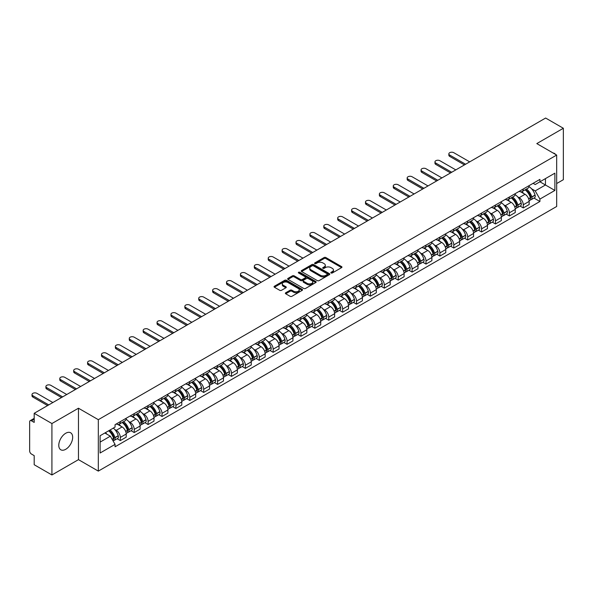 <?xml version="1.0" encoding="UTF-8"?>
<svg xmlns="http://www.w3.org/2000/svg" width="593" height="593" viewBox="0 0 593 593"><rect width="100%" height="100%" fill="white"/><g stroke="black" fill="none" stroke-linecap="round" stroke-linejoin="round"><path stroke-width="0.89" d="M331.087 272.988A0.867 0.497 0 0 0 332.31 272.988L341.598 267.628A1.238 0.712 0 0 0 341.961 267.124A1.238 0.712 0 0 0 341.598 266.613L325.861 257.532A1.238 0.712 0 0 0 324.112 257.532L314.824 262.892A0.867 0.497 0 0 0 316.047 263.603L317.248 262.907A3.958 2.283 0 0 1 322.844 262.907L324.156 263.663A3.958 2.283 0 0 1 325.312 265.279A3.958 2.283 0 0 1 324.156 266.894L322.955 267.584A0.867 0.497 0 0 0 324.178 268.295L325.379 267.599A3.958 2.283 0 0 1 330.976 267.599L332.288 268.355A3.958 2.283 0 0 1 333.444 269.971A3.958 2.283 0 0 1 332.288 271.587L331.087 272.283A0.867 0.497 0 0 0 331.087 272.988L331.087 272.283M65.719 449.301A9.822 5.671 120 0 0 72.138 440.643A9.822 5.671 120 0 0 70.634 432.771A9.822 5.671 120 0 0 65.719 433.261A9.822 5.671 120 0 0 59.307 441.918A9.822 5.671 120 0 0 60.812 449.79A9.822 5.671 120 0 0 65.719 449.301M555.5 154.388A9.822 5.671 120 0 0 554.455 153.439A9.822 5.671 120 0 0 553.113 153.009M285.73 292.764A1.238 0.712 0 0 0 285.366 293.268A1.238 0.712 0 0 0 285.73 293.772L290.147 296.322A1.238 0.712 0 0 0 291.897 296.322L302.208 290.362A1.238 0.712 0 0 0 302.571 289.858A1.238 0.712 0 0 0 302.208 289.354L286.471 280.267A1.238 0.712 0 0 0 284.729 280.267L274.411 286.226A1.238 0.712 0 0 0 274.048 286.73A1.238 0.712 0 0 0 274.411 287.234L279.74 290.311A1.238 0.712 0 0 0 281.49 290.311L285.908 287.768A1.238 0.712 0 0 0 286.271 287.257A1.238 0.712 0 0 0 285.908 286.753L283.261 285.226A3.306 1.912 0 0 1 282.29 283.877A3.306 1.912 0 0 1 284.336 282.112A3.306 1.912 0 0 1 287.939 282.527L298.301 288.509A3.306 1.912 0 0 1 299.265 289.858A3.306 1.912 0 0 1 297.226 291.623A3.306 1.912 0 0 1 293.624 291.207L291.897 290.214A1.238 0.712 0 0 0 290.147 290.214L285.73 292.764L285.73 293.772M98.319 419.681L78.461 408.214L51.917 423.543L34.194 413.306L545.627 118.037L563.35 128.266L536.806 143.595L556.671 155.062L98.319 419.681L98.319 471.109L556.671 206.483L556.671 155.062M317.337 280.622A1.238 0.712 0 0 0 319.086 280.622L329.404 274.67A1.238 0.712 0 0 0 329.76 274.159A1.238 0.712 0 0 0 329.404 273.655L313.667 264.574A1.238 0.712 0 0 0 311.918 264.574L301.6 270.527A1.238 0.712 0 0 0 301.237 271.031A1.238 0.712 0 0 0 301.6 271.535L317.337 280.622M298.931 273.173A0.867 0.497 0 0 1 299.806 273.299L299.806 272.269L315.81 281.505A1.238 0.712 0 0 1 316.165 282.009A1.238 0.712 0 0 1 315.81 282.513L305.491 288.472A1.238 0.712 0 0 1 303.742 288.472L288.005 279.385L292.416 276.857L292.416 275.827L288.005 278.376A1.238 0.712 0 0 0 287.642 278.88A1.238 0.712 0 0 0 288.005 279.385L288.005 278.376M292.416 276.857A1.238 0.712 0 0 1 294.165 276.857L294.165 275.827A1.238 0.712 0 0 0 292.416 275.827M294.165 275.827L300.547 279.511A1.238 0.712 0 0 0 302.297 279.511L305.225 277.82A1.238 0.712 0 0 0 305.588 277.316A1.238 0.712 0 0 0 305.225 276.812L298.583 272.973A0.867 0.497 0 0 1 299.806 272.269M51.917 423.543L51.917 474.963L34.194 464.734L34.194 455.632L31.429 454.038A2.52 1.453 -120 0 1 29.65 450.947L29.65 421.845A2.52 1.453 -120 0 1 30.169 420.689L34.194 418.369M556.671 183.548L563.35 179.694L563.35 128.266M51.917 474.963L78.461 459.642L98.319 471.109M34.194 413.306L34.194 422.409L31.429 420.815A2.52 1.453 -120 0 0 30.169 420.689M523.271 188.997A5.797 3.343 60 0 1 522.07 191.598L527.948 188.203A5.797 3.343 -120 0 0 529.149 185.609M517.689 196.832L519.171 197.691A5.797 3.343 60 0 1 523.271 204.785L529.149 201.39A5.797 3.343 -120 0 0 525.05 194.296L520.839 191.865M529.149 201.39L529.149 204.533L523.271 207.921L520.083 206.082M522.07 191.598A5.797 3.343 60 0 1 519.216 191.339M523.271 204.785L523.271 207.921M509.372 197.024A5.797 3.343 60 0 1 508.171 199.626L514.049 196.231A5.797 3.343 -120 0 0 515.25 193.629M506.185 214.103L509.372 215.948L515.25 212.553L515.25 209.418A5.797 3.343 -120 0 0 511.159 202.317L506.948 199.885M508.171 199.626A5.797 3.343 60 0 1 505.325 199.359M503.798 204.859L505.28 205.712A5.797 3.343 60 0 1 509.372 212.805L509.372 215.948M495.481 205.045A5.797 3.343 60 0 1 494.28 207.646L500.158 204.251A5.797 3.343 -120 0 0 501.359 201.65M492.294 222.13L495.481 223.969L501.359 220.574L501.359 217.438A5.797 3.343 -120 0 0 497.26 210.337L493.05 207.913M494.28 207.646A5.797 3.343 60 0 1 491.427 207.38M489.9 212.88L491.382 213.732A5.797 3.343 60 0 1 495.481 220.833L495.481 223.969M481.583 213.065A5.797 3.343 60 0 1 480.382 215.667L486.26 212.272A5.797 3.343 -120 0 0 487.461 209.67M478.395 230.151L481.583 231.989L487.461 228.594L487.461 225.459A5.797 3.343 -120 0 0 483.369 218.365L479.159 215.934M480.382 215.667A5.797 3.343 60 0 1 477.535 215.407M476.009 220.9L477.491 221.76A5.797 3.343 60 0 1 481.583 228.854L481.583 231.989M467.692 221.085A5.797 3.343 60 0 1 466.491 223.687L472.369 220.292A5.797 3.343 -120 0 0 473.57 217.69M464.504 238.171L467.692 240.009L473.57 236.614L473.57 233.479A5.797 3.343 -120 0 0 469.471 226.385L465.26 223.954M466.491 223.687A5.797 3.343 60 0 1 463.637 223.428M462.11 228.92L463.593 229.78A5.797 3.343 60 0 1 467.692 236.874L467.692 240.009M453.793 229.113A5.797 3.343 60 0 1 452.592 231.707L458.471 228.32A5.797 3.343 -120 0 0 459.671 225.718M450.606 246.191L453.793 248.037L459.671 244.642L459.671 241.499A5.797 3.343 -120 0 0 455.58 234.405L451.369 231.974M452.592 231.707A5.797 3.343 60 0 1 449.746 231.448M448.219 236.948L449.702 237.8A5.797 3.343 60 0 1 453.793 244.894L453.793 248.037M439.902 237.133A5.797 3.343 60 0 1 438.701 239.735L444.58 236.34A5.797 3.343 -120 0 0 445.78 233.738M436.715 254.212L439.902 256.057L445.78 252.662L445.78 249.527A5.797 3.343 -120 0 0 441.681 242.426L437.471 240.002M438.701 239.735A5.797 3.343 60 0 1 435.848 239.468M434.321 244.968L435.803 245.821A5.797 3.343 60 0 1 439.902 252.922L439.902 256.057M426.004 245.154A5.797 3.343 60 0 1 424.803 247.755L430.681 244.36A5.797 3.343 -120 0 0 431.882 241.759M422.816 262.239L426.004 264.078L431.882 260.683L431.882 257.547A5.797 3.343 -120 0 0 427.79 250.454L423.58 248.022M424.803 247.755A5.797 3.343 60 0 1 421.957 247.496M420.43 252.989L421.912 253.841A5.797 3.343 60 0 1 426.004 260.942L426.004 264.078M412.113 253.174A5.797 3.343 60 0 1 410.912 255.776L416.79 252.381A5.797 3.343 -120 0 0 417.991 249.779M408.925 270.26L412.113 272.098L417.991 268.703L417.991 265.568A5.797 3.343 -120 0 0 413.892 258.474L409.681 256.043M410.912 255.776A5.797 3.343 60 0 1 408.058 255.516M406.531 261.009L408.014 261.869A5.797 3.343 60 0 1 412.113 268.963L412.113 272.098M398.214 261.194A5.797 3.343 60 0 1 397.014 263.796L402.892 260.409A5.797 3.343 -120 0 0 404.092 257.807M395.027 278.28L398.214 280.118L404.092 276.731L404.092 273.588A5.797 3.343 -120 0 0 400.001 266.494L395.79 264.063M397.014 263.796A5.797 3.343 60 0 1 394.167 263.537M392.64 269.029L394.123 269.889A5.797 3.343 60 0 1 398.214 276.983L398.214 280.118M384.323 269.222A5.797 3.343 60 0 1 383.122 271.824L389.001 268.429A5.797 3.343 -120 0 0 390.201 265.827M381.136 286.3L384.323 288.146L390.201 284.751L390.201 281.616A5.797 3.343 -120 0 0 386.102 274.515L381.892 272.091M383.122 271.824A5.797 3.343 60 0 1 380.269 271.557M378.742 277.057L380.224 277.909A5.797 3.343 60 0 1 384.323 285.011L384.323 288.146M370.425 277.242A5.797 3.343 60 0 1 369.224 279.844L375.102 276.449A5.797 3.343 -120 0 0 376.303 273.847M367.237 294.328L370.425 296.166L376.303 292.772L376.303 289.636A5.797 3.343 -120 0 0 372.211 282.542L368.001 280.111M369.224 279.844A5.797 3.343 60 0 1 366.378 279.585M364.851 285.077L366.333 285.93A5.797 3.343 60 0 1 370.425 293.031L370.425 296.166M356.534 285.263A5.797 3.343 60 0 1 355.333 287.864L361.211 284.47A5.797 3.343 -120 0 0 362.412 281.868M353.346 302.348L356.534 304.187L362.412 300.792L362.412 297.656A5.797 3.343 -120 0 0 358.313 290.563L354.103 288.131M355.333 287.864A5.797 3.343 60 0 1 352.479 287.605M350.952 293.098L352.435 293.958A5.797 3.343 60 0 1 356.534 301.051L356.534 304.187M342.635 293.283A5.797 3.343 60 0 1 341.435 295.885L347.313 292.49A5.797 3.343 -120 0 0 348.514 289.895M339.448 310.369L342.635 312.207L348.514 308.82L348.514 305.677A5.797 3.343 -120 0 0 344.422 298.583L340.212 296.152M341.435 295.885A5.797 3.343 60 0 1 338.588 295.625M337.061 301.118L338.544 301.978A5.797 3.343 60 0 1 342.635 309.072L342.635 312.207M328.744 301.311A5.797 3.343 60 0 1 327.544 303.912L333.422 300.518A5.797 3.343 -120 0 0 334.622 297.916M325.557 318.389L328.744 320.235L334.622 316.84L334.622 313.704A5.797 3.343 -120 0 0 330.523 306.603L326.313 304.172M327.544 303.912A5.797 3.343 60 0 1 324.69 303.646M323.163 309.146L324.645 309.998A5.797 3.343 60 0 1 328.744 317.092L328.744 320.235M314.846 309.331A5.797 3.343 60 0 1 313.645 311.933L319.523 308.538A5.797 3.343 -120 0 0 320.724 305.936M311.659 326.417L314.846 328.255L320.724 324.86L320.724 321.725A5.797 3.343 -120 0 0 316.632 314.624L312.422 312.2M313.645 311.933A5.797 3.343 60 0 1 310.799 311.666M309.272 317.166L310.754 318.018A5.797 3.343 60 0 1 314.846 325.12L314.846 328.255M300.955 317.351A5.797 3.343 60 0 1 299.754 319.953L305.632 316.558A5.797 3.343 -120 0 0 306.833 313.956M297.768 334.437L300.955 336.275L306.833 332.881L306.833 329.745A5.797 3.343 -120 0 0 302.734 322.651L298.524 320.22M299.754 319.953A5.797 3.343 60 0 1 296.9 319.694M295.373 325.186L296.856 326.046A5.797 3.343 60 0 1 300.955 333.14L300.955 336.275M287.056 325.372A5.797 3.343 60 0 1 285.856 327.973L291.734 324.579A5.797 3.343 -120 0 0 292.935 321.977M283.869 342.457L287.056 344.296L292.935 340.901L292.935 337.765A5.797 3.343 -120 0 0 288.843 330.672L284.633 328.24M285.856 327.973A5.797 3.343 60 0 1 283.009 327.714M281.482 333.207L282.965 334.067A5.797 3.343 60 0 1 287.056 341.16L287.056 344.296M273.165 333.399A5.797 3.343 60 0 1 271.965 335.994L277.843 332.606A5.797 3.343 -120 0 0 279.044 330.004M269.978 350.478L273.165 352.324L279.044 348.929L279.044 345.793A5.797 3.343 -120 0 0 274.944 338.692L270.734 336.261M271.965 335.994A5.797 3.343 60 0 1 269.111 335.734M267.584 341.234L269.066 342.087A5.797 3.343 60 0 1 273.165 349.181L273.165 352.324M259.267 341.42A5.797 3.343 60 0 1 258.066 344.022L263.944 340.627A5.797 3.343 -120 0 0 265.145 338.025M256.08 358.498L259.267 360.344L265.145 356.949L265.145 353.813A5.797 3.343 -120 0 0 261.053 346.712L256.843 344.288M258.066 344.022A5.797 3.343 60 0 1 255.22 343.755M253.693 349.255L255.175 350.107A5.797 3.343 60 0 1 259.267 357.208L259.267 360.344M245.376 349.44A5.797 3.343 60 0 1 244.175 352.042L250.053 348.647A5.797 3.343 -120 0 0 251.254 346.045M242.189 366.526L245.376 368.364L251.254 364.969L251.254 361.834A5.797 3.343 -120 0 0 247.155 354.74L242.945 352.309M244.175 352.042A5.797 3.343 60 0 1 241.321 351.782M239.794 357.275L241.277 358.128A5.797 3.343 60 0 1 245.376 365.229L245.376 368.364M231.478 357.46A5.797 3.343 60 0 1 230.277 360.062L236.155 356.667A5.797 3.343 -120 0 0 237.356 354.065M228.29 374.546L231.478 376.385L237.356 372.99L237.356 369.854A5.797 3.343 -120 0 0 233.264 362.76L229.054 360.329M230.277 360.062A5.797 3.343 60 0 1 227.43 359.803M225.903 365.295L227.386 366.155A5.797 3.343 60 0 1 231.478 373.249L231.478 376.385M217.587 365.488A5.797 3.343 60 0 1 216.386 368.083L222.264 364.695A5.797 3.343 -120 0 0 223.465 362.093M214.399 382.567L217.587 384.405L223.465 381.017L223.465 377.874A5.797 3.343 -120 0 0 219.366 370.781L215.155 368.349M216.386 368.083A5.797 3.343 60 0 1 213.532 367.823M212.005 373.316L213.487 374.176A5.797 3.343 60 0 1 217.587 381.269L217.587 384.405M203.688 373.508A5.797 3.343 60 0 1 202.487 376.11L208.365 372.715A5.797 3.343 -120 0 0 209.566 370.114M200.501 390.587L203.688 392.433L209.566 389.038L209.566 385.902A5.797 3.343 -120 0 0 205.474 378.801L201.264 376.377M202.487 376.11A5.797 3.343 60 0 1 199.641 375.843M198.114 381.343L199.596 382.196A5.797 3.343 60 0 1 203.688 389.297L203.688 392.433M189.797 381.529A5.797 3.343 60 0 1 188.596 384.131L194.474 380.736A5.797 3.343 -120 0 0 195.675 378.134M186.61 398.615L189.797 400.453L195.675 397.058L195.675 393.922A5.797 3.343 -120 0 0 191.576 386.829L187.366 384.397M188.596 384.131A5.797 3.343 60 0 1 185.742 383.871M184.215 389.364L185.698 390.216A5.797 3.343 60 0 1 189.797 397.317L189.797 400.453M175.899 389.549A5.797 3.343 60 0 1 174.698 392.151L180.576 388.756A5.797 3.343 -120 0 0 181.777 386.154M172.711 406.635L175.899 408.473L181.777 405.078L181.777 401.943A5.797 3.343 -120 0 0 177.685 394.849L173.475 392.418M174.698 392.151A5.797 3.343 60 0 1 171.851 391.891M170.324 397.384L171.807 398.244A5.797 3.343 60 0 1 175.899 405.338L175.899 408.473M162.008 397.569A5.797 3.343 60 0 1 160.807 400.171L166.685 396.776A5.797 3.343 -120 0 0 167.886 394.182M158.82 414.655L162.008 416.494L167.886 413.106L167.886 409.963A5.797 3.343 -120 0 0 163.787 402.869L159.576 400.438M160.807 400.171A5.797 3.343 60 0 1 157.953 399.912M156.426 405.404L157.908 406.264A5.797 3.343 60 0 1 162.008 413.358L162.008 416.494M148.109 405.597A5.797 3.343 60 0 1 146.908 408.199L152.786 404.804A5.797 3.343 -120 0 0 153.987 402.202M144.922 422.676L148.109 424.521L153.987 421.126L153.987 417.991A5.797 3.343 -120 0 0 149.896 410.89L145.685 408.458M146.908 408.199A5.797 3.343 60 0 1 144.062 407.932M142.535 413.432L144.017 414.285A5.797 3.343 60 0 1 148.109 421.378L148.109 424.521M134.218 413.618A5.797 3.343 60 0 1 133.017 416.219L138.895 412.824A5.797 3.343 -120 0 0 140.096 410.223M131.031 430.703L134.218 432.542L140.096 429.147L140.096 426.011A5.797 3.343 -120 0 0 135.997 418.91L131.787 416.486M133.017 416.219A5.797 3.343 60 0 1 130.163 415.96M128.637 421.453L130.119 422.305A5.797 3.343 60 0 1 134.218 429.406L134.218 432.542M120.32 421.638A5.797 3.343 60 0 1 119.119 424.24L124.997 420.845A5.797 3.343 -120 0 0 126.198 418.243M117.132 438.724L120.32 440.562L126.198 437.167L126.198 434.032A5.797 3.343 -120 0 0 122.106 426.938L117.896 424.506M119.119 424.24A5.797 3.343 60 0 1 116.272 423.98M114.746 429.473L116.228 430.333A5.797 3.343 60 0 1 120.32 437.426L120.32 440.562M533.114 183.319L535.205 184.527L554.885 173.163L545.449 178.612L545.449 184.986L535.205 190.902L531.587 188.811M100.106 442.104L110.35 436.189L115.064 444.365L100.106 453.008L100.106 435.729L115.064 427.086L115.064 424.67L539.926 179.382L539.926 181.799L554.885 190.442L539.926 199.078L535.205 190.902M554.885 173.163L554.885 190.442M115.064 444.365L115.064 446.788L539.926 201.494L539.926 199.078M78.461 408.214L78.461 459.642M110.35 436.189L104.828 433.001M533.974 198.062L539.926 201.494M331.428 273.114L332.288 272.617A3.958 2.283 0 0 0 333.444 271.001L333.444 269.971M325.312 265.279L325.312 266.309A3.958 2.283 0 0 1 324.156 267.925L323.296 268.414M341.583 267.636L325.861 258.555A1.238 0.712 0 0 0 324.112 258.555L315.165 263.722M329.382 274.678L313.667 265.597A1.238 0.712 0 0 0 311.918 265.597L301.615 271.55M327.217 274.515A0.867 0.497 0 0 0 327.217 273.81L313.4 265.834A0.867 0.497 0 0 0 312.177 265.834L310.91 266.568A3.958 2.283 0 0 0 309.754 268.184A3.958 2.283 0 0 0 310.91 269.793L320.353 275.248A3.958 2.283 0 0 0 325.95 275.248L327.217 274.515L327.217 275.545A0.867 0.497 0 0 0 327.469 275.189L327.469 274.159M309.754 268.184L309.754 269.207A3.958 2.283 0 0 0 310.91 270.823L310.91 269.793M327.217 275.545L325.95 276.279A3.958 2.283 0 0 1 320.353 276.279L310.91 270.823M294.165 276.857L300.547 280.541A1.238 0.712 0 0 0 302.297 280.541L305.225 278.851A1.238 0.712 0 0 0 305.588 278.347L305.588 277.316M299.806 273.299L315.787 282.527M307.174 283.335A3.306 1.912 0 0 0 310.776 283.75A3.306 1.912 0 0 0 312.815 281.986A3.306 1.912 0 0 0 311.851 280.637L308.197 278.525A1.238 0.712 0 0 0 306.448 278.525L303.52 280.222A1.238 0.712 0 0 0 303.164 280.726A1.238 0.712 0 0 0 303.52 281.23L307.174 283.335L307.174 284.366A3.306 1.912 0 0 0 310.776 284.781A3.306 1.912 0 0 0 312.815 283.017L312.815 281.986M303.164 280.726L303.164 281.749A1.238 0.712 0 0 0 303.52 282.261L303.52 281.23M307.174 284.366L303.52 282.261M299.265 289.858L299.265 290.889A3.306 1.912 0 0 1 297.226 292.653A3.306 1.912 0 0 1 293.624 292.238L291.897 291.245A1.238 0.712 0 0 0 290.147 291.245L285.744 293.78M282.29 283.877L282.29 284.907A3.306 1.912 0 0 0 283.261 286.256L283.261 285.226M285.893 287.775L283.261 286.256M302.193 290.377L286.471 281.297A1.238 0.712 0 0 0 284.729 281.297L274.426 287.242L274.411 286.226M525.457 189.641A7.939 4.581 60 0 1 525.494 189.671A7.939 4.581 60 0 1 530.72 196.787L530.765 196.95A1.542 0.889 60 0 1 530.52 198.166A1.542 0.889 60 0 1 530.483 198.181M469.693 161.874L453.793 152.697A2.898 1.675 -0 0 0 450.636 152.334A2.898 1.675 -0 0 0 448.849 153.876A2.898 1.675 -0 0 0 449.702 155.062L449.702 156.396A2.898 1.675 180 0 1 448.849 155.218L448.849 153.876M525.109 189.849A9.57 5.53 60 0 1 530.372 197.743L530.416 197.906A3.18 1.838 60 0 1 529.912 200.404L529.126 200.864M530.461 199.7A3.18 1.838 -120 0 0 531.335 199.582A3.18 1.838 -120 0 0 531.839 197.084L531.795 196.92A9.57 5.53 -120 0 0 526.532 189.026M529.03 186.625A9.57 5.53 60 0 1 535.049 195.045L535.094 195.208A3.18 1.838 60 0 1 534.59 197.706L531.335 199.582M464.438 164.906L449.702 156.396M521.84 191.709A9.57 5.53 60 0 1 523.841 193.6M465.594 164.239L449.702 155.062M528.496 193.614L529.719 194.319M511.559 197.669A7.939 4.581 60 0 1 511.603 197.691A7.939 4.581 60 0 1 516.822 204.807L516.866 204.978A1.542 0.889 60 0 1 516.629 206.186A1.542 0.889 60 0 1 516.592 206.208M455.802 169.894L439.902 160.718A2.898 1.675 -0 0 0 436.745 160.355A2.898 1.675 -0 0 0 434.958 161.896A2.898 1.675 -0 0 0 435.803 163.082L435.803 164.417A2.898 1.675 180 0 1 434.958 163.238L434.958 161.896M511.21 197.869A9.57 5.53 60 0 1 516.473 205.764L516.525 205.934A3.18 1.838 60 0 1 516.021 208.425L515.228 208.884M516.562 207.728A3.18 1.838 -120 0 0 517.444 207.602A3.18 1.838 -120 0 0 517.948 205.111L517.897 204.941A9.57 5.53 -120 0 0 512.641 197.046M515.132 194.645A9.57 5.53 60 0 1 521.151 203.065L521.195 203.229A3.18 1.838 60 0 1 520.698 205.727L517.444 207.602M450.547 172.926L435.803 164.417M507.949 199.737A9.57 5.53 60 0 1 509.95 201.62M451.703 172.259L435.803 163.082M514.605 201.635L515.821 202.339M497.668 205.689A7.939 4.581 60 0 1 497.705 205.712A7.939 4.581 60 0 1 502.931 212.835L502.975 212.998A1.542 0.889 60 0 1 502.731 214.206A1.542 0.889 60 0 1 502.694 214.229M441.904 177.915L426.004 168.738A2.898 1.675 -0 0 0 422.846 168.375A2.898 1.675 -0 0 0 421.06 169.924A2.898 1.675 -0 0 0 421.912 171.103L421.912 172.444A2.898 1.675 180 0 1 421.06 171.258L421.06 169.924M497.319 205.89A9.57 5.53 60 0 1 502.582 213.791L502.627 213.954A3.18 1.838 60 0 1 502.123 216.452L501.337 216.905M502.671 215.748A3.18 1.838 -120 0 0 503.546 215.63A3.18 1.838 -120 0 0 504.05 213.132L504.006 212.969A9.57 5.53 -120 0 0 498.743 205.067M501.241 202.665A9.57 5.53 60 0 1 507.26 211.086L507.304 211.256A3.18 1.838 60 0 1 506.8 213.747L503.546 215.63M436.648 180.954L421.912 172.444M494.051 207.758A9.57 5.53 60 0 1 496.052 209.64M437.804 180.279L421.912 171.103M500.707 209.655L501.93 210.359M483.769 213.71A7.939 4.581 60 0 1 483.814 213.732A7.939 4.581 60 0 1 489.032 220.855L489.077 221.019A1.542 0.889 60 0 1 488.84 222.234A1.542 0.889 60 0 1 488.802 222.249M428.013 185.943L412.113 176.758A2.898 1.675 -0 0 0 408.955 176.395A2.898 1.675 -0 0 0 407.169 177.944A2.898 1.675 -0 0 0 408.014 179.123L408.014 180.465A2.898 1.675 180 0 1 407.169 179.279L407.169 177.944M483.421 213.91A9.57 5.53 60 0 1 488.684 221.812L488.736 221.975A3.18 1.838 60 0 1 488.232 224.473L487.439 224.932M488.773 223.769A3.18 1.838 -120 0 0 489.655 223.65A3.18 1.838 -120 0 0 490.159 221.152L490.107 220.989A9.57 5.53 -120 0 0 484.852 213.087M487.342 210.685A9.57 5.53 60 0 1 493.361 219.114L493.406 219.277A3.18 1.838 60 0 1 492.909 221.775L489.655 223.65M422.757 188.974L408.014 180.465M480.16 215.778A9.57 5.53 60 0 1 482.161 217.668M423.913 188.307L408.014 179.123M486.816 217.675L488.032 218.38M469.878 221.73A7.939 4.581 60 0 1 469.915 221.76A7.939 4.581 60 0 1 475.141 228.876L475.186 229.039A1.542 0.889 60 0 1 474.941 230.254A1.542 0.889 60 0 1 474.904 230.269M414.114 193.963L398.214 184.786A2.898 1.675 -0 0 0 395.057 184.423A2.898 1.675 -0 0 0 393.27 185.965A2.898 1.675 -0 0 0 394.123 187.151L394.123 188.485A2.898 1.675 180 0 1 393.27 187.299L393.27 185.965M469.53 221.93A9.57 5.53 60 0 1 474.793 229.832L474.837 229.995A3.18 1.838 60 0 1 474.333 232.493L473.548 232.953M474.882 231.789A3.18 1.838 -120 0 0 475.756 231.67A3.18 1.838 -120 0 0 476.261 229.172L476.216 229.009A9.57 5.53 -120 0 0 470.953 221.107M473.451 218.713A9.57 5.53 60 0 1 479.47 227.134L479.515 227.297A3.18 1.838 60 0 1 479.011 229.795L475.756 231.67M408.859 196.995L394.123 188.485M466.261 223.798A9.57 5.53 60 0 1 468.262 225.688M410.015 196.327L394.123 187.151M472.917 225.703L474.141 226.407M455.98 229.758A7.939 4.581 60 0 1 456.024 229.78A7.939 4.581 60 0 1 461.243 236.896L461.287 237.067A1.542 0.889 60 0 1 461.05 238.275A1.542 0.889 60 0 1 461.013 238.297M400.223 201.983L384.323 192.807A2.898 1.675 -0 0 0 381.166 192.443A2.898 1.675 -0 0 0 379.379 193.985A2.898 1.675 -0 0 0 380.224 195.171L380.224 196.505A2.898 1.675 180 0 1 379.379 195.327L379.379 193.985M455.632 229.958A9.57 5.53 60 0 1 460.894 237.852L460.946 238.015A3.18 1.838 60 0 1 460.442 240.513L459.649 240.973M460.983 239.809A3.18 1.838 -120 0 0 461.865 239.691A3.18 1.838 -120 0 0 462.37 237.193L462.318 237.03A9.57 5.53 -120 0 0 457.062 229.135M459.553 226.734A9.57 5.53 60 0 1 465.572 235.154L465.616 235.317A3.18 1.838 60 0 1 465.12 237.815L461.865 239.691M394.968 205.015L380.224 196.505M452.37 231.819A9.57 5.53 60 0 1 454.371 233.709M396.124 204.348L380.224 195.171M459.026 233.724L460.242 234.428M442.089 237.778A7.939 4.581 60 0 1 442.126 237.8A7.939 4.581 60 0 1 447.352 244.924L447.396 245.087A1.542 0.889 60 0 1 447.152 246.295A1.542 0.889 60 0 1 447.115 246.317M386.325 210.004L370.425 200.827A2.898 1.675 -0 0 0 367.267 200.464A2.898 1.675 -0 0 0 365.481 202.013A2.898 1.675 -0 0 0 366.333 203.191L366.333 204.533A2.898 1.675 180 0 1 365.481 203.347L365.481 202.013M441.741 237.978A9.57 5.53 60 0 1 447.003 245.88L447.048 246.043A3.18 1.838 60 0 1 446.544 248.541L445.758 248.993M447.092 247.837A3.18 1.838 -120 0 0 447.967 247.718A3.18 1.838 -120 0 0 448.471 245.22L448.427 245.057A9.57 5.53 -120 0 0 443.164 237.156M445.662 234.754A9.57 5.53 60 0 1 451.681 243.174L451.725 243.338A3.18 1.838 60 0 1 451.221 245.836L447.967 247.718M381.069 213.043L366.333 204.533M438.472 239.846A9.57 5.53 60 0 1 440.473 241.729M382.226 212.368L366.333 203.191M445.128 241.744L446.351 242.448M428.19 245.799A7.939 4.581 60 0 1 428.235 245.821A7.939 4.581 60 0 1 433.453 252.944L433.498 253.107A1.542 0.889 60 0 1 433.261 254.323A1.542 0.889 60 0 1 433.224 254.338M372.434 218.031L356.534 208.847A2.898 1.675 -0 0 0 353.376 208.484A2.898 1.675 -0 0 0 351.59 210.033A2.898 1.675 -0 0 0 352.435 211.212L352.435 212.553A2.898 1.675 180 0 1 351.59 211.367L351.59 210.033M427.842 245.999A9.57 5.53 60 0 1 433.105 253.9L433.157 254.063A3.18 1.838 60 0 1 432.653 256.561L431.86 257.014M433.194 255.857A3.18 1.838 -120 0 0 434.076 255.739A3.18 1.838 -120 0 0 434.58 253.241L434.528 253.078A9.57 5.53 -120 0 0 429.273 245.176M431.763 242.774A9.57 5.53 60 0 1 437.782 251.202L437.827 251.365A3.18 1.838 60 0 1 437.33 253.863L434.076 255.739M367.178 221.063L352.435 212.553M424.581 247.867A9.57 5.53 60 0 1 426.582 249.757M368.335 220.396L352.435 211.212M431.237 249.764L432.453 250.468M414.299 253.819A7.939 4.581 60 0 1 414.337 253.841A7.939 4.581 60 0 1 419.562 260.964L419.607 261.128A1.542 0.889 60 0 1 419.362 262.343A1.542 0.889 60 0 1 419.325 262.358M358.535 226.052L342.635 216.868A2.898 1.675 -0 0 0 339.478 216.512A2.898 1.675 -0 0 0 337.691 218.054A2.898 1.675 -0 0 0 338.544 219.24L338.544 220.574A2.898 1.675 180 0 1 337.691 219.388L337.691 218.054M413.951 254.019A9.57 5.53 60 0 1 419.214 261.921L419.258 262.084A3.18 1.838 60 0 1 418.754 264.582L417.969 265.041M419.303 263.878A3.18 1.838 -120 0 0 420.178 263.759A3.18 1.838 -120 0 0 420.682 261.261L420.637 261.098A9.57 5.53 -120 0 0 415.374 253.196M417.872 250.802A9.57 5.53 60 0 1 423.891 259.223L423.936 259.386A3.18 1.838 60 0 1 423.432 261.884L420.178 263.759M353.28 229.083L338.544 220.574M410.682 255.887A9.57 5.53 60 0 1 412.684 257.777M354.436 228.416L338.544 219.24M417.339 257.792L418.562 258.496M400.401 261.847A7.939 4.581 60 0 1 400.445 261.869A7.939 4.581 60 0 1 405.664 268.985L405.708 269.155A1.542 0.889 60 0 1 405.471 270.364A1.542 0.889 60 0 1 405.434 270.378M344.644 234.072L328.744 224.895A2.898 1.675 -0 0 0 325.587 224.532A2.898 1.675 -0 0 0 323.8 226.074A2.898 1.675 -0 0 0 324.645 227.26L324.645 228.594A2.898 1.675 180 0 1 323.8 227.416L323.8 226.074M400.053 262.047A9.57 5.53 60 0 1 405.315 269.941L405.367 270.104A3.18 1.838 60 0 1 404.863 272.602L404.07 273.062M405.404 271.898A3.18 1.838 -120 0 0 406.287 271.779A3.18 1.838 -120 0 0 406.791 269.281L406.739 269.118A9.57 5.53 -120 0 0 401.483 261.224M403.974 258.822A9.57 5.53 60 0 1 409.993 267.243L410.037 267.406A3.18 1.838 60 0 1 409.541 269.904L406.287 271.779M339.389 237.104L324.645 228.594M396.791 263.907A9.57 5.53 60 0 1 398.792 265.797M340.545 236.437L324.645 227.26M403.448 265.812L404.663 266.516M386.51 269.867A7.939 4.581 60 0 1 386.547 269.889A7.939 4.581 60 0 1 391.773 277.013L391.817 277.176A1.542 0.889 60 0 1 391.573 278.384A1.542 0.889 60 0 1 391.536 278.406M330.746 242.092L314.846 232.916A2.898 1.675 -0 0 0 311.688 232.552A2.898 1.675 -0 0 0 309.902 234.102A2.898 1.675 -0 0 0 310.754 235.28L310.754 236.614A2.898 1.675 180 0 1 309.902 235.436L309.902 234.102M386.162 270.067A9.57 5.53 60 0 1 391.424 277.961L391.469 278.132A3.18 1.838 60 0 1 390.965 280.63L390.179 281.082M391.513 279.926A3.18 1.838 -120 0 0 392.396 279.807A3.18 1.838 -120 0 0 392.892 277.309L392.848 277.139A9.57 5.53 -120 0 0 387.585 269.244M390.083 266.843A9.57 5.53 60 0 1 396.102 275.263L396.146 275.426A3.18 1.838 60 0 1 395.642 277.924L392.396 279.807M325.49 245.131L310.754 236.614M382.893 271.935A9.57 5.53 60 0 1 384.894 273.818M326.647 244.457L310.754 235.28M389.549 273.833L390.772 274.537M372.612 277.887A7.939 4.581 60 0 1 372.656 277.909A7.939 4.581 60 0 1 377.874 285.033L377.919 285.196A1.542 0.889 60 0 1 377.682 286.404A1.542 0.889 60 0 1 377.645 286.426M316.855 250.113L300.955 240.936A2.898 1.675 -0 0 0 297.797 240.573A2.898 1.675 -0 0 0 296.011 242.122A2.898 1.675 -0 0 0 296.856 243.3L296.856 244.642A2.898 1.675 180 0 1 296.011 243.456L296.011 242.122M372.263 278.087A9.57 5.53 60 0 1 377.526 285.989L377.578 286.152A3.18 1.838 60 0 1 377.074 288.65L376.281 289.102M377.615 287.946A3.18 1.838 -120 0 0 378.497 287.827A3.18 1.838 -120 0 0 379.001 285.329L378.949 285.166A9.57 5.53 -120 0 0 373.694 277.265M376.184 274.863A9.57 5.53 60 0 1 382.203 283.284L382.248 283.454A3.18 1.838 60 0 1 381.751 285.952L378.497 287.827M311.599 253.152L296.856 244.642M369.002 279.955A9.57 5.53 60 0 1 371.003 281.838M312.756 252.485L296.856 243.3M375.658 281.853L376.874 282.557M358.721 285.908A7.939 4.581 60 0 1 358.758 285.93A7.939 4.581 60 0 1 363.983 293.053L364.028 293.216A1.542 0.889 60 0 1 363.783 294.432A1.542 0.889 60 0 1 363.746 294.447M302.956 258.14L287.056 248.956A2.898 1.675 -0 0 0 283.899 248.593A2.898 1.675 -0 0 0 282.112 250.142A2.898 1.675 -0 0 0 282.965 251.328L282.965 252.662A2.898 1.675 180 0 1 282.112 251.476L282.112 250.142M358.372 286.108A9.57 5.53 60 0 1 363.635 294.009L363.679 294.172A3.18 1.838 60 0 1 363.175 296.67L362.39 297.13M363.724 295.966A3.18 1.838 -120 0 0 364.606 295.848A3.18 1.838 -120 0 0 365.103 293.35L365.058 293.187A9.57 5.53 -120 0 0 359.795 285.285M362.293 282.891A9.57 5.53 60 0 1 368.312 291.311L368.357 291.474A3.18 1.838 60 0 1 367.853 293.972L364.606 295.848M297.701 261.172L282.965 252.662M355.103 287.976A9.57 5.53 60 0 1 357.105 289.866M298.857 260.505L282.965 251.328M361.76 289.873L362.983 290.585M344.822 293.935A7.939 4.581 60 0 1 344.867 293.958A7.939 4.581 60 0 1 350.085 301.074L350.129 301.237A1.542 0.889 60 0 1 349.892 302.452A1.542 0.889 60 0 1 349.855 302.467M289.065 266.161L273.165 256.984A2.898 1.675 -0 0 0 270.008 256.621A2.898 1.675 -0 0 0 268.221 258.163A2.898 1.675 -0 0 0 269.066 259.349L269.066 260.683A2.898 1.675 180 0 1 268.221 259.504L268.221 258.163M344.474 294.135A9.57 5.53 60 0 1 349.737 302.03L349.788 302.193A3.18 1.838 60 0 1 349.284 304.691L348.491 305.15M349.826 303.987A3.18 1.838 -120 0 0 350.708 303.868A3.18 1.838 -120 0 0 351.212 301.37L351.16 301.207A9.57 5.53 -120 0 0 345.904 293.313M348.395 290.911A9.57 5.53 60 0 1 354.414 299.332L354.458 299.495A3.18 1.838 60 0 1 353.962 301.993L350.708 303.868M283.81 269.192L269.066 260.683M341.212 295.996A9.57 5.53 60 0 1 343.214 297.886M284.966 268.525L269.066 259.349M347.869 297.901L349.084 298.605M330.931 301.956A7.939 4.581 60 0 1 330.968 301.978A7.939 4.581 60 0 1 336.194 309.101L336.238 309.264A1.542 0.889 60 0 1 335.994 310.473A1.542 0.889 60 0 1 335.957 310.495M275.167 274.181L259.267 265.004A2.898 1.675 -0 0 0 256.109 264.641A2.898 1.675 -0 0 0 254.323 266.183A2.898 1.675 -0 0 0 255.175 267.369L255.175 268.703A2.898 1.675 180 0 1 254.323 267.525L254.323 266.183M330.583 302.156A9.57 5.53 60 0 1 335.846 310.05L335.89 310.221A3.18 1.838 60 0 1 335.386 312.711L334.6 313.171M335.934 312.014A3.18 1.838 -120 0 0 336.817 311.888A3.18 1.838 -120 0 0 337.313 309.398L337.269 309.227A9.57 5.53 -120 0 0 332.006 301.333M334.504 298.931A9.57 5.53 60 0 1 340.523 307.352L340.567 307.515A3.18 1.838 60 0 1 340.063 310.013L336.817 311.888M269.911 277.213L255.175 268.703M327.314 304.024A9.57 5.53 60 0 1 329.315 305.906M271.068 276.546L255.175 267.369M333.97 305.921L335.193 306.625M317.033 309.976A7.939 4.581 60 0 1 317.077 309.998A7.939 4.581 60 0 1 322.296 317.122L322.34 317.285A1.542 0.889 60 0 1 322.103 318.493A1.542 0.889 60 0 1 322.066 318.515M261.276 282.201L245.376 273.025A2.898 1.675 -0 0 0 242.218 272.661A2.898 1.675 -0 0 0 240.432 274.211A2.898 1.675 -0 0 0 241.277 275.389L241.277 276.731A2.898 1.675 180 0 1 240.432 275.545L240.432 274.211M316.684 310.176A9.57 5.53 60 0 1 321.947 318.078L321.999 318.241A3.18 1.838 60 0 1 321.495 320.739L320.702 321.191M322.036 320.035A3.18 1.838 -120 0 0 322.918 319.916A3.18 1.838 -120 0 0 323.422 317.418L323.37 317.255A9.57 5.53 -120 0 0 318.115 309.353M320.605 306.952A9.57 5.53 60 0 1 326.624 315.372L326.669 315.543A3.18 1.838 60 0 1 326.172 318.033L322.918 319.916M256.02 285.24L241.277 276.731M313.423 312.044A9.57 5.53 60 0 1 315.424 313.927M257.177 284.573L241.277 275.389M320.079 313.942L321.295 314.646M303.142 317.996A7.939 4.581 60 0 1 303.179 318.018A7.939 4.581 60 0 1 308.404 325.142L308.449 325.305A1.542 0.889 60 0 1 308.204 326.521A1.542 0.889 60 0 1 308.167 326.535M247.377 290.229L231.478 281.045A2.898 1.675 -0 0 0 228.32 280.682A2.898 1.675 -0 0 0 226.533 282.231A2.898 1.675 -0 0 0 227.386 283.41L227.386 284.751A2.898 1.675 180 0 1 226.533 283.565L226.533 282.231M302.793 318.196A9.57 5.53 60 0 1 308.056 326.098L308.101 326.261A3.18 1.838 60 0 1 307.597 328.759L306.811 329.219M308.145 328.055A3.18 1.838 -120 0 0 309.027 327.936A3.18 1.838 -120 0 0 309.524 325.438L309.479 325.275A9.57 5.53 -120 0 0 304.216 317.374M306.714 314.972A9.57 5.53 60 0 1 312.733 323.4L312.778 323.563A3.18 1.838 60 0 1 312.274 326.061L309.027 327.936M242.122 293.261L227.386 284.751M299.524 320.064A9.57 5.53 60 0 1 301.526 321.955M243.278 292.594L227.386 283.41M306.181 321.962L307.404 322.666M289.243 326.017A7.939 4.581 60 0 1 289.288 326.046A7.939 4.581 60 0 1 294.506 333.162L294.551 333.325A1.542 0.889 60 0 1 294.313 334.541A1.542 0.889 60 0 1 294.276 334.556M233.486 298.249L217.587 289.073A2.898 1.675 -0 0 0 214.429 288.709A2.898 1.675 -0 0 0 212.642 290.251A2.898 1.675 -0 0 0 213.487 291.437L213.487 292.772A2.898 1.675 180 0 1 212.642 291.593L212.642 290.251M288.895 326.217A9.57 5.53 60 0 1 294.158 334.118L294.21 334.282A3.18 1.838 60 0 1 293.705 336.78L292.912 337.239M294.247 336.075A3.18 1.838 -120 0 0 295.129 335.957A3.18 1.838 -120 0 0 295.633 333.459L295.581 333.296A9.57 5.53 -120 0 0 290.325 325.394M292.816 323A9.57 5.53 60 0 1 298.835 331.42L298.879 331.583A3.18 1.838 60 0 1 298.383 334.081L295.129 335.957M228.231 301.281L213.487 292.772M285.633 328.085A9.57 5.53 60 0 1 287.635 329.975M229.387 300.614L213.487 291.437M292.29 329.99L293.505 330.694M275.352 334.044A7.939 4.581 60 0 1 275.389 334.067A7.939 4.581 60 0 1 280.615 341.183L280.659 341.353A1.542 0.889 60 0 1 280.415 342.561A1.542 0.889 60 0 1 280.378 342.584M219.588 306.27L203.688 297.093A2.898 1.675 -0 0 0 200.53 296.73A2.898 1.675 -0 0 0 198.744 298.272A2.898 1.675 -0 0 0 199.596 299.458L199.596 300.792A2.898 1.675 180 0 1 198.744 299.613L198.744 298.272M275.004 334.244A9.57 5.53 60 0 1 280.267 342.139L280.311 342.302A3.18 1.838 60 0 1 279.807 344.8L279.021 345.259M280.356 344.103A3.18 1.838 -120 0 0 281.238 343.977A3.18 1.838 -120 0 0 281.734 341.479L281.69 341.316A9.57 5.53 -120 0 0 276.427 333.422M278.925 331.02A9.57 5.53 60 0 1 284.944 339.441L284.988 339.604A3.18 1.838 60 0 1 284.484 342.102L281.238 343.977M214.332 309.301L199.596 300.792M271.735 336.105A9.57 5.53 60 0 1 273.736 337.995M215.489 308.634L199.596 299.458M278.391 338.01L279.614 338.714M261.454 342.065A7.939 4.581 60 0 1 261.498 342.087A7.939 4.581 60 0 1 266.717 349.21L266.761 349.373A1.542 0.889 60 0 1 266.524 350.582A1.542 0.889 60 0 1 266.487 350.604M205.697 314.29L189.797 305.113A2.898 1.675 -0 0 0 186.639 304.75A2.898 1.675 -0 0 0 184.853 306.299A2.898 1.675 -0 0 0 185.698 307.478L185.698 308.82A2.898 1.675 180 0 1 184.853 307.634L184.853 306.299M261.105 342.265A9.57 5.53 60 0 1 266.368 350.166L266.42 350.33A3.18 1.838 60 0 1 265.916 352.828L265.123 353.28M266.457 352.123A3.18 1.838 -120 0 0 267.339 352.005A3.18 1.838 -120 0 0 267.843 349.507L267.791 349.344A9.57 5.53 -120 0 0 262.536 341.442M265.027 339.04A9.57 5.53 60 0 1 271.045 347.461L271.09 347.631A3.18 1.838 60 0 1 270.593 350.122L267.339 352.005M200.441 317.329L185.698 308.82M257.844 344.133A9.57 5.53 60 0 1 259.845 346.015M201.598 316.655L185.698 307.478M264.5 346.03L265.716 346.735M247.563 350.085A7.939 4.581 60 0 1 247.6 350.107A7.939 4.581 60 0 1 252.826 357.231L252.87 357.394A1.542 0.889 60 0 1 252.625 358.609A1.542 0.889 60 0 1 252.588 358.624M191.798 322.318L175.899 313.134A2.898 1.675 -0 0 0 172.741 312.77A2.898 1.675 -0 0 0 170.954 314.32A2.898 1.675 -0 0 0 171.807 315.498L171.807 316.84A2.898 1.675 180 0 1 170.954 315.654L170.954 314.32M247.214 350.285A9.57 5.53 60 0 1 252.477 358.187L252.522 358.35A3.18 1.838 60 0 1 252.018 360.848L251.232 361.3M252.566 360.144A3.18 1.838 -120 0 0 253.448 360.025A3.18 1.838 -120 0 0 253.945 357.527L253.9 357.364A9.57 5.53 -120 0 0 248.637 349.462M251.136 347.061A9.57 5.53 60 0 1 257.154 355.489L257.199 355.652A3.18 1.838 60 0 1 256.695 358.15L253.448 360.025M186.543 325.349L171.807 316.84M243.945 352.153A9.57 5.53 60 0 1 245.947 354.043M187.699 324.682L171.807 315.498M250.602 354.051L251.825 354.755M233.664 358.105A7.939 4.581 60 0 1 233.709 358.128A7.939 4.581 60 0 1 238.927 365.251L238.972 365.414A1.542 0.889 60 0 1 238.734 366.63A1.542 0.889 60 0 1 238.697 366.644M177.907 330.338L162.008 321.154A2.898 1.675 -0 0 0 158.85 320.798A2.898 1.675 -0 0 0 157.063 322.34A2.898 1.675 -0 0 0 157.908 323.526L157.908 324.86A2.898 1.675 180 0 1 157.063 323.674L157.063 322.34M233.316 358.305A9.57 5.53 60 0 1 238.579 366.207L238.631 366.37A3.18 1.838 60 0 1 238.127 368.868L237.333 369.328M238.668 368.164A3.18 1.838 -120 0 0 239.55 368.045A3.18 1.838 -120 0 0 240.054 365.547L240.002 365.384A9.57 5.53 -120 0 0 234.746 357.483M237.237 355.088A9.57 5.53 60 0 1 243.256 363.509L243.3 363.672A3.18 1.838 60 0 1 242.804 366.17L239.55 368.045M172.652 333.37L157.908 324.86M230.054 360.173A9.57 5.53 60 0 1 232.056 362.064M173.808 332.703L157.908 323.526M236.711 362.078L237.926 362.783M219.773 366.133A7.939 4.581 60 0 1 219.81 366.155A7.939 4.581 60 0 1 225.036 373.271L225.081 373.442A1.542 0.889 60 0 1 224.836 374.65A1.542 0.889 60 0 1 224.799 374.665M164.009 338.358L148.109 329.182A2.898 1.675 -0 0 0 144.951 328.819A2.898 1.675 -0 0 0 143.165 330.36A2.898 1.675 -0 0 0 144.017 331.546L144.017 332.881A2.898 1.675 180 0 1 143.165 331.702L143.165 330.36M219.425 366.333A9.57 5.53 60 0 1 224.688 374.227L224.732 374.391A3.18 1.838 60 0 1 224.228 376.889L223.442 377.348M224.777 376.184A3.18 1.838 -120 0 0 225.659 376.066A3.18 1.838 -120 0 0 226.155 373.568L226.111 373.405A9.57 5.53 -120 0 0 220.848 365.51M223.346 363.109A9.57 5.53 60 0 1 229.365 371.529L229.409 371.692A3.18 1.838 60 0 1 228.905 374.19L225.659 376.066M158.754 341.39L144.017 332.881M216.156 368.194A9.57 5.53 60 0 1 218.157 370.084M159.91 340.723L144.017 331.546M222.812 370.099L224.035 370.803M205.875 374.153A7.939 4.581 60 0 1 205.919 374.176A7.939 4.581 60 0 1 211.138 381.299L211.182 381.462A1.542 0.889 60 0 1 210.945 382.67A1.542 0.889 60 0 1 210.908 382.693M150.118 346.379L134.218 337.202A2.898 1.675 -0 0 0 131.06 336.839A2.898 1.675 -0 0 0 129.274 338.388A2.898 1.675 -0 0 0 130.119 339.567L130.119 340.901A2.898 1.675 180 0 1 129.274 339.722L129.274 338.388M205.526 374.353A9.57 5.53 60 0 1 210.789 382.248L210.841 382.418A3.18 1.838 60 0 1 210.337 384.916L209.544 385.368M210.878 384.212A3.18 1.838 -120 0 0 211.76 384.094A3.18 1.838 -120 0 0 212.264 381.595L212.212 381.425A9.57 5.53 -120 0 0 206.957 373.531M209.448 371.129A9.57 5.53 60 0 1 215.467 379.55L215.511 379.713A3.18 1.838 60 0 1 215.014 382.211L211.76 384.094M144.862 349.418L130.119 340.901M202.265 376.221A9.57 5.53 60 0 1 204.266 378.104M146.019 348.743L130.119 339.567M208.921 378.119L210.137 378.823M191.984 382.174A7.939 4.581 60 0 1 192.021 382.196A7.939 4.581 60 0 1 197.247 389.319L197.291 389.482A1.542 0.889 60 0 1 197.046 390.691A1.542 0.889 60 0 1 197.009 390.713M136.22 354.399L120.32 345.222A2.898 1.675 -0 0 0 117.162 344.859A2.898 1.675 -0 0 0 115.376 346.408A2.898 1.675 -0 0 0 116.228 347.587L116.228 348.929A2.898 1.675 180 0 1 115.376 347.743L115.376 346.408M191.635 382.374A9.57 5.53 60 0 1 196.898 390.276L196.943 390.439A3.18 1.838 60 0 1 196.439 392.937L195.653 393.389M196.987 392.232A3.18 1.838 -120 0 0 197.869 392.114A3.18 1.838 -120 0 0 198.366 389.616L198.321 389.453A9.57 5.53 -120 0 0 193.059 381.551M195.557 379.149A9.57 5.53 60 0 1 201.576 387.57L201.62 387.74A3.18 1.838 60 0 1 201.116 390.238L197.869 392.114M130.964 357.438L116.228 348.929M188.366 384.242A9.57 5.53 60 0 1 190.368 386.125M132.12 356.771L116.228 347.587M195.023 386.139L196.246 386.844M178.085 390.194A7.939 4.581 60 0 1 178.13 390.216A7.939 4.581 60 0 1 183.348 397.34L183.393 397.503A1.542 0.889 60 0 1 183.155 398.718A1.542 0.889 60 0 1 183.118 398.733M122.328 362.427L106.429 353.243A2.898 1.675 -0 0 0 103.271 352.887A2.898 1.675 -0 0 0 101.485 354.429A2.898 1.675 -0 0 0 102.33 355.615L102.33 356.949A2.898 1.675 180 0 1 101.485 355.763L101.485 354.429M177.737 390.394A9.57 5.53 60 0 1 183 398.296L183.052 398.459A3.18 1.838 60 0 1 182.548 400.957L181.754 401.417M183.089 400.253A3.18 1.838 -120 0 0 183.971 400.134A3.18 1.838 -120 0 0 184.475 397.636L184.423 397.473A9.57 5.53 -120 0 0 179.168 389.571M181.658 387.177A9.57 5.53 60 0 1 187.677 395.598L187.722 395.761A3.18 1.838 60 0 1 187.225 398.259L183.971 400.134M117.073 365.458L102.33 356.949M174.475 392.262A9.57 5.53 60 0 1 176.477 394.152M118.229 364.791L102.33 355.615M181.132 394.16L182.347 394.871M164.194 398.222A7.939 4.581 60 0 1 164.231 398.244A7.939 4.581 60 0 1 169.457 405.36L169.502 405.523A1.542 0.889 60 0 1 169.257 406.739A1.542 0.889 60 0 1 169.22 406.754M108.43 370.447L92.53 361.27A2.898 1.675 -0 0 0 89.373 360.907A2.898 1.675 -0 0 0 87.586 362.449A2.898 1.675 -0 0 0 88.439 363.635L88.439 364.969A2.898 1.675 180 0 1 87.586 363.791L87.586 362.449M163.846 398.422A9.57 5.53 60 0 1 169.109 406.316L169.153 406.479A3.18 1.838 60 0 1 168.649 408.977L167.863 409.437M169.198 408.273A3.18 1.838 -120 0 0 170.08 408.154A3.18 1.838 -120 0 0 170.576 405.656L170.532 405.493A9.57 5.53 -120 0 0 165.269 397.599M167.767 395.197A9.57 5.53 60 0 1 173.786 403.618L173.831 403.781A3.18 1.838 60 0 1 173.326 406.279L170.08 408.154M103.175 373.479L88.439 364.969M160.577 400.282A9.57 5.53 60 0 1 162.578 402.173M104.331 372.812L88.439 363.635M167.233 402.187L168.456 402.892M150.296 406.242A7.939 4.581 60 0 1 150.34 406.264A7.939 4.581 60 0 1 155.559 413.388L155.603 413.551A1.542 0.889 60 0 1 155.366 414.759A1.542 0.889 60 0 1 155.329 414.781M94.539 378.467L78.639 369.291A2.898 1.675 -0 0 0 75.481 368.928A2.898 1.675 -0 0 0 73.695 370.469A2.898 1.675 -0 0 0 74.54 371.655L74.54 372.99A2.898 1.675 180 0 1 73.695 371.811L73.695 370.469M149.947 406.442A9.57 5.53 60 0 1 155.21 414.337L155.262 414.507A3.18 1.838 60 0 1 154.758 416.998L153.965 417.457M155.299 416.301A3.18 1.838 -120 0 0 156.181 416.175A3.18 1.838 -120 0 0 156.685 413.684L156.634 413.514A9.57 5.53 -120 0 0 151.378 405.619M153.869 403.218A9.57 5.53 60 0 1 159.888 411.638L159.932 411.801A3.18 1.838 60 0 1 159.435 414.299L156.181 416.175M89.284 381.499L74.54 372.99M146.686 408.31A9.57 5.53 60 0 1 148.687 410.193M90.44 380.832L74.54 371.655M153.342 410.208L154.558 410.912M136.405 414.262A7.939 4.581 60 0 1 136.442 414.285A7.939 4.581 60 0 1 141.668 421.408L141.712 421.571A1.542 0.889 60 0 1 141.468 422.779A1.542 0.889 60 0 1 141.43 422.802M80.641 386.488L64.741 377.311A2.898 1.675 -0 0 0 61.583 376.948A2.898 1.675 -0 0 0 59.797 378.497A2.898 1.675 -0 0 0 60.649 379.676L60.649 381.017A2.898 1.675 180 0 1 59.797 379.831L59.797 378.497M136.056 414.463A9.57 5.53 60 0 1 141.319 422.364L141.364 422.527A3.18 1.838 60 0 1 140.86 425.025L140.074 425.477M141.408 424.321A3.18 1.838 -120 0 0 142.29 424.203A3.18 1.838 -120 0 0 142.787 421.705L142.743 421.541A9.57 5.53 -120 0 0 137.48 413.64M139.978 411.238A9.57 5.53 60 0 1 145.997 419.659L146.041 419.829A3.18 1.838 60 0 1 145.537 422.327L142.29 424.203M75.385 389.527L60.649 381.017M132.788 416.33A9.57 5.53 60 0 1 134.789 418.213M76.541 388.86L60.649 379.676M139.444 418.228L140.667 418.932M122.506 422.283A7.939 4.581 60 0 1 122.551 422.305A7.939 4.581 60 0 1 127.769 429.428L127.814 429.591A1.542 0.889 60 0 1 127.577 430.807A1.542 0.889 60 0 1 127.539 430.822M66.75 394.515L50.85 385.331A2.898 1.675 -0 0 0 47.692 384.968A2.898 1.675 -0 0 0 45.906 386.517A2.898 1.675 -0 0 0 46.751 387.696L46.751 389.038A2.898 1.675 180 0 1 45.906 387.852L45.906 386.517M122.158 422.483A9.57 5.53 60 0 1 127.421 430.385L127.473 430.548A3.18 1.838 60 0 1 126.969 433.046L126.176 433.505M127.51 432.341A3.18 1.838 -120 0 0 128.392 432.223A3.18 1.838 -120 0 0 128.896 429.725L128.844 429.562A9.57 5.53 -120 0 0 123.589 421.66M126.079 419.258A9.57 5.53 60 0 1 132.098 427.686L132.143 427.85A3.18 1.838 60 0 1 131.646 430.348L128.392 432.223M61.494 397.547L46.751 389.038M118.897 424.351A9.57 5.53 60 0 1 120.898 426.241M62.65 396.88L46.751 387.696M125.553 426.248L126.769 426.953M109.038 430.57A7.939 4.581 60 0 1 113.878 437.449L113.923 437.612A1.542 0.889 60 0 1 113.678 438.827A1.542 0.889 60 0 1 113.641 438.842M52.851 402.536L36.951 393.359A2.898 1.675 -0 0 0 33.794 392.996A2.898 1.675 -0 0 0 32.007 394.538A2.898 1.675 -0 0 0 32.86 395.724L32.86 397.058A2.898 1.675 180 0 1 32.007 395.879L32.007 394.538M108.638 430.8A9.57 5.53 60 0 1 113.53 438.405L113.574 438.568A3.18 1.838 60 0 1 113.137 441.029M113.619 440.362A3.18 1.838 -120 0 0 114.501 440.243A3.18 1.838 -120 0 0 114.998 437.745L114.953 437.582A9.57 5.53 -120 0 0 110.061 429.977M113.315 428.102A9.57 5.53 60 0 1 118.207 435.707L118.252 435.87A3.18 1.838 60 0 1 117.748 438.368L114.501 440.243M47.596 405.568L32.86 397.058M105.391 432.675A9.57 5.53 60 0 1 106.999 434.261M48.752 404.9L32.86 395.724M111.654 434.276L112.878 434.98M134.218 429.406L140.096 426.011M148.109 421.378L153.987 417.991M162.008 413.358L167.886 409.963M175.899 405.338L181.777 401.943M189.797 397.317L195.675 393.922M203.688 389.297L209.566 385.902M217.587 381.269L223.465 377.874M231.478 373.249L237.356 369.854M245.376 365.229L251.254 361.834M259.267 357.208L265.145 353.813M273.165 349.181L279.044 345.793M287.056 341.16L292.935 337.765M300.955 333.14L306.833 329.745M314.846 325.12L320.724 321.725M328.744 317.092L334.622 313.704M342.635 309.072L348.514 305.677M356.534 301.051L362.412 297.656M370.425 293.031L376.303 289.636M384.323 285.011L390.201 281.616M398.214 276.983L404.092 273.588M412.113 268.963L417.991 265.568M426.004 260.942L431.882 257.547M439.902 252.922L445.78 249.527M453.793 244.894L459.671 241.499M467.692 236.874L473.57 233.479M481.583 228.854L487.461 225.459M495.481 220.833L501.359 217.438M509.372 212.805L515.25 209.418M120.32 437.426L126.198 434.032M116.228 430.333L122.106 426.938M130.119 422.305L135.997 418.91M144.017 414.285L149.896 410.89M157.908 406.264L163.787 402.869M171.807 398.244L177.685 394.849M185.698 390.216L191.576 386.829M199.596 382.196L205.474 378.801M213.487 374.176L219.366 370.781M227.386 366.155L233.264 362.76M241.277 358.128L247.155 354.74M255.175 350.107L261.053 346.712M269.066 342.087L274.944 338.692M282.965 334.067L288.843 330.672M296.856 326.046L302.734 322.651M310.754 318.018L316.632 314.624M324.645 309.998L330.523 306.603M338.544 301.978L344.422 298.583M352.435 293.958L358.313 290.563M366.333 285.93L372.211 282.542M380.224 277.909L386.102 274.515M394.123 269.889L400.001 266.494M408.014 261.869L413.892 258.474M421.912 253.841L427.79 250.454M435.803 245.821L441.681 242.426M449.702 237.8L455.58 234.405M463.593 229.78L469.471 226.385M477.491 221.76L483.369 218.365M491.382 213.732L497.26 210.337M505.28 205.712L511.159 202.317M519.171 197.691L525.05 194.296M34.194 419.221L31.429 420.815M332.288 272.617L332.288 271.587M322.955 268.295L322.955 267.584M324.156 267.925L324.156 266.894M314.824 263.603L314.824 262.892M324.112 258.555L324.112 257.532M325.861 258.555L325.861 257.532M341.598 267.628L341.598 266.613M301.6 271.535L301.6 270.527M311.918 265.597L311.918 264.574M313.667 265.597L313.667 264.574M329.404 274.67L329.404 273.655M320.353 276.279L320.353 275.248M325.95 276.279L325.95 275.248M300.547 280.541L300.547 279.511M302.297 280.541L302.297 279.511M305.225 278.851L305.225 277.82M315.81 282.513L315.81 281.505M290.147 291.245L290.147 290.214M291.897 291.245L291.897 290.214M293.624 292.238L293.624 291.207M285.908 287.768L285.908 286.753M284.729 281.297L284.729 280.267M286.471 281.297L286.471 280.267M302.208 290.362L302.208 289.354M528.674 198.914L530.416 197.906M531.839 197.084L535.094 195.208M531.795 196.92L535.049 195.045M528.615 198.759L530.839 197.462M514.783 206.935L516.525 205.934M517.948 205.111L521.195 203.229M517.897 204.941L521.151 203.065M514.724 206.779L516.948 205.482M500.885 214.955L502.627 213.954M504.05 213.132L507.304 211.256M504.006 212.969L507.26 211.086M500.826 214.799L503.049 213.502M486.994 222.983L488.736 221.975M490.159 221.152L493.406 219.277M490.107 220.989L493.361 219.114M488.684 221.797L489.158 221.523M486.935 222.82L488.684 221.812M473.095 231.003L474.837 229.995M476.261 229.172L479.515 227.297M476.216 229.009L479.47 227.134M474.785 229.817L475.26 229.55M473.036 230.847L474.793 229.832M459.204 239.023L460.946 238.015M462.37 237.193L465.616 235.317M462.318 237.03L465.572 235.154M460.894 237.845L461.369 237.571M459.145 238.868L460.894 237.852M445.306 247.044L447.048 246.043M448.471 245.22L451.725 243.338M448.427 245.057L451.681 243.174M445.247 246.888L447.47 245.591M431.415 255.072L433.157 254.063M434.58 253.241L437.827 251.365M434.528 253.078L437.782 251.202M433.105 253.886L433.579 253.611M431.356 254.908L433.105 253.9M417.516 263.092L419.258 262.084M420.682 261.261L423.936 259.386M420.637 261.098L423.891 259.223M417.457 262.936L419.681 261.632M403.625 271.112L405.367 270.104M406.791 269.281L410.037 267.406M406.739 269.118L409.993 267.243M403.566 270.957L405.79 269.659M389.727 279.133L391.469 278.132M392.892 277.309L396.146 275.426M392.848 277.139L396.102 275.263M389.668 278.977L391.891 277.68M375.836 287.16L377.578 286.152M379.001 285.329L382.248 283.454M378.949 285.166L382.203 283.284M375.777 286.997L378 285.7M361.938 295.181L363.679 294.172M365.103 293.35L368.357 291.474M365.058 293.187L368.312 291.311M363.628 293.995L364.102 293.72M361.878 295.017L363.635 294.009M348.047 303.201L349.788 302.193M351.212 301.37L354.458 299.495M351.16 301.207L354.414 299.332M347.987 303.045L350.211 301.748M334.148 311.221L335.89 310.221M337.313 309.398L340.567 307.515M337.269 309.227L340.523 307.352M335.838 310.043L336.313 309.768M334.089 311.066L335.846 310.05M320.257 319.242L321.999 318.241M323.422 317.418L326.669 315.543M323.37 317.255L326.624 315.372M320.198 319.086L322.422 317.789M306.359 327.269L308.101 326.261M309.524 325.438L312.778 323.563M309.479 325.275L312.733 323.4M308.049 326.083L308.523 325.809M306.299 327.106L308.056 326.098M292.468 335.29L294.21 334.282M295.633 333.459L298.879 331.583M295.581 333.296L298.835 331.42M292.408 335.134L294.632 333.837M278.569 343.31L280.311 342.302M281.734 341.479L284.988 339.604M281.69 341.316L284.944 339.441M278.51 343.154L280.734 341.857M264.678 351.33L266.42 350.33M267.843 349.507L271.09 347.631M267.791 349.344L271.045 347.461M264.619 351.175L266.843 349.877M250.78 359.358L252.522 358.35M253.945 357.527L257.199 355.652M253.9 357.364L257.154 355.489M250.72 359.195L252.944 357.898M236.889 367.378L238.631 366.37M240.054 365.547L243.3 363.672M240.002 365.384L243.256 363.509M238.579 366.192L239.053 365.918M236.829 367.223L238.579 366.207M222.99 375.399L224.732 374.391M226.155 373.568L229.409 371.692M226.111 373.405L229.365 371.529M222.931 375.243L225.155 373.946M209.099 383.419L210.841 382.418M212.264 381.595L215.511 379.713M212.212 381.425L215.467 379.55M210.789 382.24L211.264 381.966M209.04 383.263L210.789 382.248M195.201 391.447L196.943 390.439M198.366 389.616L201.62 387.74M198.321 389.453L201.576 387.57M196.891 390.261L197.365 389.986M195.141 391.284L196.898 390.276M181.31 399.467L183.052 398.459M184.475 397.636L187.722 395.761M184.423 397.473L187.677 395.598M183 398.281L183.474 398.007M181.25 399.304L183 398.296M167.411 407.487L169.153 406.479M170.576 405.656L173.831 403.781M170.532 405.493L173.786 403.618M167.352 407.332L169.576 406.035M153.52 415.508L155.262 414.507M156.685 413.684L159.932 411.801M156.634 413.514L159.888 411.638M153.461 415.352L155.685 414.055M139.622 423.528L141.364 422.527M142.787 421.705L146.041 419.829M142.743 421.541L145.997 419.659M139.563 423.372L141.786 422.075M125.731 431.556L127.473 430.548M128.896 429.725L132.143 427.85M128.844 429.562L132.098 427.686M125.672 431.393L127.895 430.095M112.181 439.376L113.574 438.568M114.998 437.745L118.252 435.87M114.953 437.582L118.207 435.707M113.522 438.39L113.997 438.123M112.099 439.228L113.53 438.405"/></g></svg>
